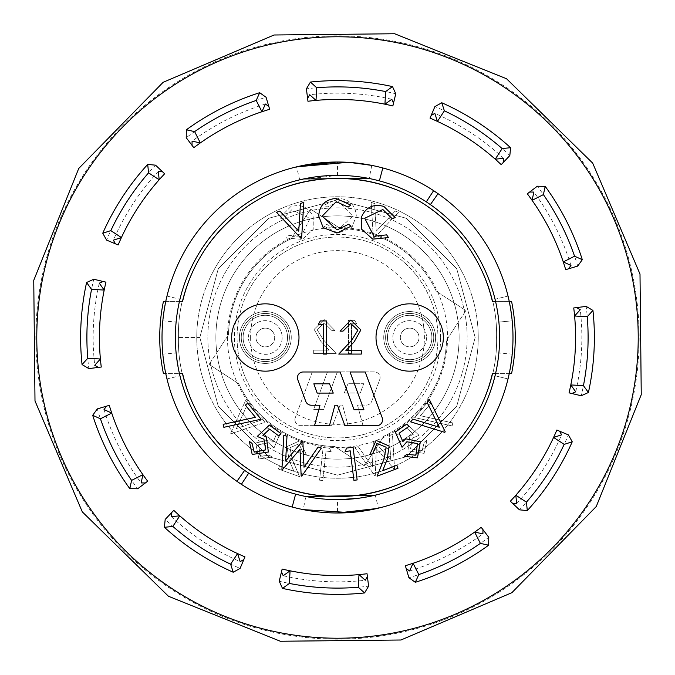<?xml version="1.0" encoding="UTF-8"?>
<svg xmlns="http://www.w3.org/2000/svg" width="675" height="675" viewBox="0 0 675 675"><rect width="100%" height="100%" fill="white"/><g stroke="black" fill="none" stroke-linecap="round" stroke-linejoin="round"><path stroke-width="0.51" stroke-dasharray="3.38 2.53" d="M199.834 337.5L218.278 268.667L268.667 218.278L337.5 199.834L406.333 218.278L456.722 268.667L475.166 337.5L456.722 406.333L406.333 456.722L337.5 475.166L268.667 456.722L218.278 406.333L199.834 337.5L218.278 268.667L268.667 218.278L337.5 199.834L406.333 218.278L456.722 268.667L475.166 337.5L456.722 406.333L406.333 456.722L337.5 475.166L268.667 456.722L218.278 406.333L199.834 337.5L218.278 268.667L268.667 218.278L337.5 199.834L406.333 218.278L456.722 268.667L475.166 337.5L456.722 406.333L406.333 456.722L337.5 475.166L268.667 456.722L218.278 406.333L199.834 337.5L218.278 268.667L268.667 218.278L337.5 199.834L406.333 218.278L456.722 268.667L475.166 337.5L456.722 406.333L406.333 456.722L337.5 475.166L268.667 456.722L218.278 406.333L199.834 337.5L178.445 337.5C176.251 252.517 252.517 176.251 337.5 178.445C422.483 176.251 498.749 252.517 496.555 337.5C498.749 422.483 422.483 498.749 337.5 496.555C252.517 498.749 176.251 422.483 178.445 337.5C176.251 252.517 252.517 176.251 337.5 178.445C422.483 176.251 498.749 252.517 496.555 337.5C498.749 422.483 422.483 498.749 337.5 496.555C252.517 498.749 176.251 422.483 178.445 337.5C176.251 252.517 252.517 176.251 337.5 178.445C422.483 176.251 498.749 252.517 496.555 337.5C498.749 422.483 422.483 498.749 337.5 496.555C252.517 498.749 176.251 422.483 178.445 337.5C176.251 252.517 252.517 176.251 337.5 178.445C422.483 176.251 498.749 252.517 496.555 337.5C498.749 422.483 422.483 498.749 337.5 496.555C252.517 498.749 176.251 422.483 178.445 337.5L199.834 337.5M426.457 336.099A16.841 16.841 0 0 0 408.274 320.718A16.841 16.841 0 0 0 392.892 338.901A16.841 16.841 0 0 0 411.075 354.282A16.841 16.841 0 0 0 426.457 336.099A16.841 16.841 0 0 0 408.274 320.718A16.841 16.841 0 0 0 392.892 338.901A16.841 16.841 0 0 0 411.075 354.282A16.841 16.841 0 0 0 426.457 336.099M387.543 339.339A22.207 22.207 0 0 0 411.514 359.632A22.207 22.207 0 0 0 431.806 335.661A22.207 22.207 0 0 0 407.835 315.368A22.207 22.207 0 0 0 387.543 339.339A22.207 22.207 0 0 0 411.514 359.632A22.207 22.207 0 0 0 431.806 335.661A22.207 22.207 0 0 0 407.835 315.368A22.207 22.207 0 0 0 387.543 339.339M418.483 340.647A9.357 9.357 0 0 0 412.822 328.691A9.357 9.357 0 0 0 400.866 334.353A9.357 9.357 0 0 1 412.822 328.691A9.357 9.357 0 0 1 418.483 340.647A9.357 9.357 0 0 1 406.527 346.309A9.357 9.357 0 0 1 400.866 334.353A9.357 9.357 0 0 1 412.822 328.691A9.357 9.357 0 0 1 418.483 340.647A9.357 9.357 0 0 1 406.527 346.309A9.357 9.357 0 0 1 400.866 334.353A9.357 9.357 0 0 1 412.822 328.691A9.357 9.357 0 0 1 418.483 340.647A9.357 9.357 0 0 1 406.527 346.309A9.357 9.357 0 0 1 400.866 334.353A9.357 9.357 0 0 0 406.527 346.309A9.357 9.357 0 0 0 418.483 340.647M432.329 345.6A24.055 24.055 0 0 0 417.774 314.845A24.055 24.055 0 0 0 387.02 329.4A24.055 24.055 0 0 0 401.574 360.155A24.055 24.055 0 0 0 432.329 345.6A24.055 24.055 0 0 0 417.774 314.845A24.055 24.055 0 0 0 387.02 329.4A24.055 24.055 0 0 0 401.574 360.155A24.055 24.055 0 0 0 432.329 345.6M237.068 337.5A100.432 100.432 0 0 0 337.5 437.932A100.432 100.432 0 0 0 437.932 337.5A100.432 100.432 0 0 0 337.5 237.068A100.432 100.432 0 0 0 237.068 337.5A100.465 100.465 0 0 0 337.5 437.965A100.465 100.465 0 0 0 437.965 337.5A100.465 100.465 0 0 0 337.5 237.035A100.465 100.465 0 0 0 237.035 337.5M250.619 337.5A86.881 86.881 0 0 0 337.5 424.381A86.881 86.881 0 0 0 424.381 337.5A86.881 86.881 0 0 0 337.5 250.619A86.881 86.881 0 0 0 250.619 337.5M207.849 337.5A129.651 129.651 0 0 0 337.5 467.151A129.651 129.651 0 0 0 467.151 337.5A129.651 129.651 0 0 0 337.5 207.849A129.651 129.651 0 0 0 207.849 337.5A129.651 129.651 0 0 0 337.5 467.151A129.651 129.651 0 0 0 467.151 337.5A129.651 129.651 0 0 0 337.5 207.849A129.651 129.651 0 0 0 207.849 337.5M162.008 337.5A175.492 175.492 0 0 0 162.802 354.181C164.852 369.326 166.244 377.578 166.97 378.937L179.955 375.781C179.356 374.92 178.073 367.293 176.107 352.915L179.44 373.587L165.755 373.587L162.802 354.181A175.492 175.492 0 0 1 433.612 190.671A175.492 175.492 0 0 0 162.008 337.5A175.492 175.492 0 0 1 162.802 320.819L165.755 301.413L179.44 301.413L176.107 322.085A162.127 162.127 0 0 0 175.373 337.5A162.127 162.127 0 0 1 176.107 322.085C178.065 307.749 179.347 300.122 179.955 299.219L166.97 296.063C166.236 297.456 164.843 305.707 162.802 320.819A175.492 175.492 0 0 0 236.959 481.334L244.62 470.382A162.127 162.127 0 0 1 175.373 337.5A162.127 162.127 0 0 0 176.107 352.915A162.127 162.127 0 0 1 429.249 203.833A162.127 162.127 0 0 0 175.373 337.5M337.5 175.373L337.5 162.008A175.492 175.492 0 0 1 382.826 167.965L371.782 165.392L369.174 178.495L379.375 180.875A162.127 162.127 0 0 0 337.5 175.373L299.7 179.845L303.708 178.934M499.618 335.897A162.127 162.127 0 0 1 499.627 337.5A162.127 162.127 0 0 0 498.892 322.085A162.127 162.127 0 0 1 499.618 335.897M508.03 296.063L495.045 299.219C495.644 300.088 496.927 307.707 498.892 322.085C496.927 307.741 495.644 300.113 495.045 299.219L508.03 296.063C508.764 297.439 510.157 305.691 512.198 320.819L509.245 301.413L495.56 301.413M245.751 471.167A162.127 162.127 0 0 0 499.627 337.5A162.127 162.127 0 0 0 430.38 204.618L438.041 193.666M241.388 484.329A175.492 175.492 0 0 0 512.198 320.819L498.892 322.085L512.198 320.819A175.492 175.492 0 0 1 512.992 337.5A175.492 175.492 0 0 0 436.759 192.772A175.492 175.492 0 0 1 512.198 354.181C510.148 369.301 508.756 377.553 508.03 378.937L495.045 375.781C495.644 374.912 496.927 367.293 498.892 352.915A162.127 162.127 0 0 0 499.627 337.5A162.127 162.127 0 0 1 498.892 352.915C496.927 367.259 495.644 374.887 495.045 375.781L508.03 378.937L495.045 375.781M495.56 373.587L509.237 373.587L512.198 354.181A175.492 175.492 0 0 0 512.992 337.5M295.625 494.125L305.826 496.505L303.218 509.608L292.174 507.035A175.492 175.492 0 0 0 337.5 512.992L337.5 499.627A162.127 162.127 0 0 1 295.625 494.125L292.174 507.035M376.962 508.503L378.422 508.157L375.3 495.155L374.389 495.374M350.106 162.464L347.996 162.321M299.7 179.845L296.578 166.843L300.822 165.881M357.607 498.378L375.3 495.155M382.826 167.965L379.375 180.875M166.97 378.937L179.955 375.781L166.97 378.937M166.97 296.063L179.955 299.219L166.97 296.063M294.933 419.656A5.974 5.974 0 0 1 295.186 417.943L312.297 371.883L327.451 371.883L313.588 409.615L323.426 409.615L337.373 371.883L374.507 371.883A5.763 5.763 0 0 1 379.865 379.223L371.773 401.212A5.991 5.991 0 0 1 366.154 405.127L357.522 405.127L362.914 425.343L347.979 425.343L342.596 405.127L340.048 405.127L332.691 425.343L299.067 425.343A5.974 5.974 0 0 1 295.186 417.943L312.297 371.883L327.451 371.883L313.588 409.615L323.426 409.615L337.373 371.883L374.507 371.883A5.763 5.763 0 0 1 379.865 379.223L371.773 401.212A5.991 5.991 0 0 1 366.154 405.127L357.522 405.127L362.914 425.343L347.979 425.343L342.596 405.127L340.048 405.127L332.691 425.343L299.067 425.343A5.974 5.974 0 0 1 294.933 419.656M382.573 419.757A5.974 5.974 0 0 0 382.32 418.044L365.209 371.984L350.047 371.984L363.909 409.717L354.08 409.717L340.132 371.984L302.991 371.984A5.763 5.763 0 0 0 297.633 379.325L305.733 401.313A5.991 5.991 0 0 0 311.352 405.228L319.975 405.228L314.592 425.444L329.518 425.444L334.91 405.228L337.458 405.228L344.815 425.444L378.439 425.444A5.974 5.974 0 0 0 382.573 419.757M239.397 337.5A25.928 25.928 0 0 0 265.326 363.428A25.928 25.928 0 0 0 291.254 337.5A25.928 25.928 0 0 0 265.326 311.572A25.928 25.928 0 0 0 239.397 337.5A25.928 25.928 0 0 0 265.326 363.428A25.928 25.928 0 0 0 291.254 337.5A25.928 25.928 0 0 0 265.326 311.572A25.928 25.928 0 0 0 239.397 337.5M383.746 337.5A25.928 25.928 0 0 0 409.674 363.428A25.928 25.928 0 0 0 435.603 337.5A25.928 25.928 0 0 0 409.674 311.572A25.928 25.928 0 0 0 383.746 337.5A25.928 25.928 0 0 0 409.674 363.428A25.928 25.928 0 0 0 435.603 337.5A25.928 25.928 0 0 0 409.674 311.572A25.928 25.928 0 0 0 383.746 337.5M159.739 337.5A177.761 177.761 0 0 0 163.434 373.587L182.596 373.587A159.055 159.055 0 0 0 492.404 373.587L511.566 373.587A177.761 177.761 0 0 0 511.566 301.413L492.404 301.413A159.055 159.055 0 0 0 182.596 301.413L163.434 301.413A177.761 177.761 0 0 0 159.739 337.5M356.619 323.789L354.679 320.389L348.545 320.389L348.545 353.54L351.523 353.54L351.523 323.789L356.619 323.789L354.679 320.389L348.545 320.389L348.545 353.54L351.523 353.54L351.523 323.789L356.619 323.789M406.848 423.976L395.348 432.481L397.221 435.004L406.679 428.009L413.353 434.278L409.852 436.075L407.911 450.9L424.077 453.364L426.921 440.269L424.204 442.285L422.077 451.01L410.56 448.774L412.307 438.117L419.057 435.333L406.848 423.976L395.348 432.481L397.221 435.004L406.679 428.009L413.353 434.278L409.852 436.075L407.911 450.9L424.077 453.364L426.921 440.269L424.204 442.285L422.077 451.01L410.56 448.774L412.307 438.117L419.057 435.333L406.848 423.976M331.172 451.642L329.569 448.225L323.148 447.517L319.545 480.178L322.793 480.532L326.042 451.069L331.172 451.642L329.569 448.225L323.148 447.517L319.545 480.178L322.793 480.532L326.042 451.069L331.172 451.642M280.378 432.743L268.481 424.955L266.777 427.57L276.564 433.974L273.029 442.344L270.135 439.72L255.656 443.019L258.93 458.924L272.118 457.076L269.291 455.22L260.432 456.249L258.55 444.749L269.08 442.716L273.999 448.031L280.378 432.743L268.481 424.955L266.777 427.57L276.564 433.974L273.029 442.344L270.135 439.72L255.656 443.019L258.93 458.924L272.118 457.076L269.291 455.22L260.432 456.249L258.55 444.749L269.08 442.716L273.999 448.031L280.378 432.743M290.714 206.693L279.408 218.084L282.53 219.097L291.76 209.773L310.07 218.346L301.025 236.537L288.259 235.288L286.478 238.022L302.257 239.414L313.217 229.407L313.251 216.911C308.661 207.166 301.151 203.757 290.714 206.693L279.408 218.084L282.53 219.097L291.76 209.773L310.07 218.346L301.025 236.537L288.259 235.288L286.478 238.022L302.257 239.414L313.217 229.407L313.251 216.911C308.661 207.166 301.151 203.757 290.714 206.693M374.043 238.292L398.495 212.279L395.145 211.056L376.253 231.171L374.541 203.555L371.183 202.331L373.376 238.047L374.043 238.292L398.495 212.279L395.145 211.056L376.253 231.171L374.541 203.555L371.183 202.331L373.376 238.047L374.043 238.292M338.867 198.425L324.287 205.073L326.852 207.124L338.757 201.673L352.814 216.135L337.956 229.939L326.489 224.269L323.848 226.184L338.099 233.052L351.861 227.576L356.299 215.916C355.463 205.208 349.65 199.37 338.867 198.425L324.287 205.073L326.852 207.124L338.757 201.673L352.814 216.135L337.956 229.939L326.489 224.269L323.848 226.184L338.099 233.052L351.861 227.576L356.299 215.916C355.463 205.208 349.65 199.37 338.867 198.425M231.137 433.772L264.988 422.263L262.6 419.605L236.444 428.515L247.911 403.287L245.514 400.629L230.656 433.24L231.137 433.772L264.988 422.263L262.6 419.605L236.444 428.515L247.911 403.287L245.514 400.629L230.656 433.24L231.137 433.772M299.025 443.753L303.514 453.938L306.492 455.009L299.919 440.724L286.959 446.58L289.111 460.055L293.853 471.201L279.475 466.028L278.395 469.032L299.54 476.651L292.275 459.515L289.963 447.736L299.025 443.753L303.514 453.938L306.492 455.009L299.919 440.724L286.959 446.58L289.111 460.055L293.853 471.201L279.475 466.028L278.395 469.032L299.54 476.651L292.275 459.515L289.963 447.736L299.025 443.753M394.571 468.678L392.453 434.464L389.256 435.586L390.783 460.232L373.992 440.935L373.359 441.155L372.398 466.678L358.079 446.504L354.907 447.618L374.735 475.622L375.334 475.411L376.304 448.63L393.981 468.889L394.571 468.678L392.453 434.464L389.256 435.586L390.783 460.232L373.992 440.935L373.359 441.155L372.398 466.678L358.079 446.504L354.907 447.618L374.735 475.622L375.334 475.411L376.304 448.63L393.981 468.889L394.571 468.678M430.633 403.557L428.245 401.549L414.712 417.614L452.09 425.933L452.773 422.947L420.407 415.707L430.633 403.557L428.245 401.549L414.712 417.614L452.09 425.933L452.773 422.947L420.407 415.707L430.633 403.557M324.295 322.945L331.973 330.59L334.952 330.59L324.143 319.545L314.128 329.392L320.836 341.288L329.13 350.139L313.698 350.139L313.698 353.54L336.226 353.54L323.367 339.82L317.098 329.662L324.295 322.945L331.973 330.59L334.952 330.59L324.143 319.545L314.128 329.392L320.836 341.288L329.13 350.139L313.698 350.139L313.698 353.54L336.226 353.54L323.367 339.82L317.098 329.662L324.295 322.945M300.957 238.292L276.505 212.279L279.855 211.056L298.738 231.171L300.459 203.555L303.817 202.331L301.624 238.047L300.957 238.292M336.133 198.425L350.713 205.073L348.148 207.124L336.243 201.673L322.186 216.135L337.044 229.939L348.511 224.269L351.152 226.184L336.901 233.052L323.139 227.576L318.701 215.916C319.537 205.208 325.35 199.37 336.133 198.425M383.847 206.432L395.229 217.628L392.141 218.675L382.835 209.512L364.719 218.278L373.95 236.267L386.632 234.866L388.454 237.566L372.752 239.144L361.716 229.314L361.53 216.878C365.977 207.115 373.41 203.639 383.847 206.432M245.32 405.152L247.717 403.161L261.107 419.234L223.838 427.309L223.18 424.339L255.445 417.293L245.32 405.152M269.426 425.09L280.927 433.595L279.053 436.118L269.595 429.123L262.921 435.392L266.414 437.189L268.355 452.014L252.197 454.469L249.345 441.374L252.07 443.399L254.197 452.123L265.714 449.879L263.959 439.231L257.217 436.447L269.426 425.09M281.922 469.378L283.795 435.24L286.985 436.328L285.635 460.932L302.257 441.551L302.881 441.771L304.028 467.227L318.17 447.002L321.342 448.09L301.759 476.162L301.16 475.959L300.004 449.246L282.513 469.581L281.922 469.378M345.102 451.507L346.655 448.057L353.076 447.263L357.151 479.925L353.902 480.33L350.232 450.866L345.102 451.507M377.021 443.399L372.727 453.625L369.773 454.748L376.076 440.404L389.095 446.015L387.18 459.472L382.657 470.669L396.892 465.261L398.014 468.239L377.08 476.187L384.024 458.992L386.117 447.221L377.021 443.399M395.263 432.042L407.033 423.934L408.805 426.516L399.127 433.19L402.882 441.526L405.726 438.809L420.365 441.762L417.471 457.827L404.165 456.292L406.957 454.368L415.884 455.186L417.496 443.576L406.856 441.788L402.047 447.255L395.263 432.042M444.766 432.346L410.636 421.858L412.948 419.133L439.315 427.258L427.123 402.41L429.435 399.684L445.23 431.806L444.766 432.346M318.381 324.329L320.321 320.929L326.447 320.929L326.447 354.071L323.477 354.071L323.477 324.329L318.381 324.329M350.705 323.477L343.027 331.13L340.048 331.13L350.857 320.077L360.872 329.932L354.164 341.82L345.87 350.671L361.294 350.671L361.294 354.071L338.774 354.071L351.633 340.352L357.902 330.193L350.705 323.477M333.264 393.103L317.191 393.103L313.85 383.805L329.484 383.805L333.264 393.103M344.242 393.002L360.307 393.002L363.656 383.704L348.022 383.704L344.242 393.002L360.307 393.002L363.656 383.704L348.022 383.704L344.242 393.002M282.108 336.099A16.841 16.841 0 0 0 263.925 320.718A16.841 16.841 0 0 0 248.543 338.901A16.841 16.841 0 0 0 266.726 354.282A16.841 16.841 0 0 0 282.108 336.099A16.841 16.841 0 0 0 263.925 320.718A16.841 16.841 0 0 0 248.543 338.901A16.841 16.841 0 0 0 266.726 354.282A16.841 16.841 0 0 0 282.108 336.099M243.194 339.339A22.207 22.207 0 0 0 267.165 359.632A22.207 22.207 0 0 0 287.457 335.661A22.207 22.207 0 0 0 263.486 315.368A22.207 22.207 0 0 0 243.194 339.339A22.207 22.207 0 0 0 267.165 359.632A22.207 22.207 0 0 0 287.457 335.661A22.207 22.207 0 0 0 263.486 315.368A22.207 22.207 0 0 0 243.194 339.339M272 330.944A9.357 9.357 0 0 0 258.77 330.826A9.357 9.357 0 0 0 258.652 344.056A9.357 9.357 0 0 1 258.77 330.826A9.357 9.357 0 0 1 272 330.944A9.357 9.357 0 0 1 271.882 344.174A9.357 9.357 0 0 1 258.652 344.056A9.357 9.357 0 0 1 258.77 330.826A9.357 9.357 0 0 1 272 330.944A9.357 9.357 0 0 1 271.882 344.174A9.357 9.357 0 0 1 258.652 344.056A9.357 9.357 0 0 1 258.77 330.826A9.357 9.357 0 0 1 272 330.944A9.357 9.357 0 0 1 271.882 344.174A9.357 9.357 0 0 1 258.652 344.056A9.357 9.357 0 0 0 271.882 344.174A9.357 9.357 0 0 0 272 330.944M282.488 320.642A24.055 24.055 0 0 0 248.468 320.33A24.055 24.055 0 0 0 248.155 354.358A24.055 24.055 0 0 0 282.184 354.662A24.055 24.055 0 0 0 282.488 320.642A24.055 24.055 0 0 0 248.468 320.33A24.055 24.055 0 0 0 248.155 354.358A24.055 24.055 0 0 0 282.184 354.662A24.055 24.055 0 0 0 282.488 320.642M397.153 246.198A109.063 109.063 0 0 0 340.208 228.471A109.063 109.063 0 0 1 436.261 291.22A109.063 109.063 0 0 0 397.153 246.198M228.471 334.792A109.063 109.063 0 0 1 291.22 238.739A109.063 109.063 0 0 0 228.471 334.792L209.115 364.424L228.471 334.792M238.739 383.78L209.115 364.424L238.739 383.78A109.063 109.063 0 0 0 334.792 446.529A109.063 109.063 0 0 1 238.739 383.78M364.424 465.885L334.792 446.529L364.424 465.885L383.78 436.261L364.424 465.885M428.802 397.153A109.063 109.063 0 0 1 383.78 436.261A109.063 109.063 0 0 0 446.529 340.208L465.885 310.576L436.261 291.22L465.885 310.576L446.529 340.208A109.063 109.063 0 0 1 428.802 397.153M310.576 209.115L291.22 238.739L310.576 209.115L340.208 228.471L310.576 209.115M481.199 527.318L488.767 537.308A250.611 250.611 0 0 1 408.915 577.716L405.346 565.709M413.066 563.262A238.073 238.073 0 0 0 474.66 532.094M573.733 307.96L586.17 306.399A250.611 250.611 0 0 1 581.242 395.761L569.05 392.85M570.805 384.936A238.073 238.073 0 0 0 574.602 316.01M565.709 269.654L577.716 266.085A250.611 250.611 0 0 0 537.308 186.232L527.318 193.801M563.262 261.934A238.073 238.073 0 0 0 532.094 200.34M501.213 164.641L509.827 155.545A250.611 250.611 0 0 0 434.903 106.599L430.034 118.142M495.231 159.173A238.073 238.073 0 0 0 437.442 121.416M392.85 105.95L395.761 93.758A250.611 250.611 0 0 0 306.399 88.83L307.96 101.267M384.936 104.195A238.073 238.073 0 0 0 316.01 100.398M268.819 106.481L266.085 97.284A250.611 250.611 0 0 0 186.232 137.692L193.801 147.682M261.934 111.738A238.073 238.073 0 0 0 200.34 142.906M164.641 173.787L155.545 165.172A250.611 250.611 0 0 0 106.599 240.097L118.142 244.966M159.173 179.769A238.073 238.073 0 0 0 121.416 237.558M105.95 282.15L93.758 279.239A250.611 250.611 0 0 0 88.83 368.601L101.267 367.04M104.195 290.064A238.073 238.073 0 0 0 100.398 358.99M109.291 405.346L97.284 408.915A250.611 250.611 0 0 0 137.692 488.767L147.682 481.199M111.738 413.066A238.073 238.073 0 0 0 142.906 474.66M171.771 512.485L165.172 519.455A250.611 250.611 0 0 0 240.097 568.401L244.966 556.858M179.769 515.827A238.073 238.073 0 0 0 237.558 553.584M282.15 569.05L279.239 581.242A250.611 250.611 0 0 0 368.601 586.17L367.04 573.733M290.064 570.805A238.073 238.073 0 0 0 358.99 574.602M510.359 501.213L519.455 509.827A250.611 250.611 0 0 0 568.401 434.903L556.858 430.034M515.827 495.231A238.073 238.073 0 0 0 553.584 437.442M516.662 503.643A244.342 244.342 0 0 0 561.617 434.835M409.59 570.966A244.342 244.342 0 0 0 482.92 533.858M283.205 575.733A244.342 244.342 0 0 0 365.259 580.255M171.357 516.662A244.342 244.342 0 0 0 240.165 561.617M104.034 409.59A244.342 244.342 0 0 0 141.143 482.92M99.267 283.205A244.342 244.342 0 0 0 94.745 365.259M158.338 171.357A244.342 244.342 0 0 0 113.383 240.165M265.41 104.034A244.342 244.342 0 0 0 192.08 141.143M391.795 99.267A244.342 244.342 0 0 0 309.732 94.745M503.643 158.338A244.342 244.342 0 0 0 434.835 113.383M570.966 265.41A244.342 244.342 0 0 0 533.858 192.08M575.733 391.795A244.342 244.342 0 0 0 580.255 309.732M227.475 337.5A110.025 110.025 0 0 0 337.5 447.525A110.025 110.025 0 0 0 447.525 337.5A110.025 110.025 0 0 0 337.5 227.475A110.025 110.025 0 0 0 227.475 337.5M440.606 337.5A103.106 103.106 0 0 0 337.5 234.394A103.106 103.106 0 0 0 234.394 337.5A103.106 103.106 0 0 0 337.5 440.606A103.106 103.106 0 0 0 440.606 337.5M499.627 337.5A162.127 162.127 0 0 0 430.38 204.618M478.237 337.5A140.738 140.738 0 0 0 337.5 196.762A140.738 140.738 0 0 0 196.762 337.5A140.738 140.738 0 0 0 337.5 478.237A140.738 140.738 0 0 0 478.237 337.5A140.738 140.738 0 0 0 337.5 196.762A140.738 140.738 0 0 0 196.762 337.5A140.738 140.738 0 0 0 337.5 478.237A140.738 140.738 0 0 0 478.237 337.5M215.873 337.5A121.627 121.627 0 0 0 337.5 459.127A121.627 121.627 0 0 0 459.127 337.5A121.627 121.627 0 0 0 337.5 215.873A121.627 121.627 0 0 0 215.873 337.5A121.627 121.627 0 0 0 337.5 459.127A121.627 121.627 0 0 0 459.127 337.5A121.627 121.627 0 0 0 337.5 215.873A121.627 121.627 0 0 0 215.873 337.5M162.802 354.181L176.107 352.915L162.802 354.181M162.802 320.819L176.107 322.085L162.802 320.819M512.198 354.181L498.892 352.915L512.198 354.181M84.966 172.513A301.657 301.657 0 0 1 502.487 84.966A301.657 301.657 0 0 1 590.034 502.487A301.657 301.657 0 0 1 172.513 590.034A301.657 301.657 0 0 1 84.966 172.513"/><path stroke-width="1.01" d="M376.127 340.293A33.666 33.666 0 0 0 412.467 371.048A33.666 33.666 0 0 0 443.222 334.707A33.666 33.666 0 0 0 406.882 303.952A33.666 33.666 0 0 0 376.127 340.293M179.955 299.219L179.44 301.413L182.596 301.413A159.055 159.055 0 0 1 492.404 301.413L495.56 301.413M379.375 180.875A162.127 162.127 0 0 0 244.62 470.382L236.959 481.334A175.492 175.492 0 0 0 512.992 337.5A175.492 175.492 0 0 0 438.041 193.666L430.38 204.618L426.296 201.85A162.127 162.127 0 0 0 379.375 180.875L382.826 167.965A175.492 175.492 0 0 0 236.959 481.334L241.388 484.329L248.704 473.15A162.127 162.127 0 0 0 499.627 337.5A162.127 162.127 0 0 0 429.249 203.833A162.127 162.127 0 0 1 430.38 204.618M303.708 178.934L369.174 178.495M508.03 378.937L509.245 373.587L511.566 373.587A177.761 177.761 0 0 0 511.566 301.413L509.237 301.413L508.03 296.063M337.5 512.992L376.962 508.503M378.422 508.157L349.355 512.587L303.218 509.608M166.97 378.937L165.755 373.587L163.434 373.587A177.761 177.761 0 0 1 163.434 301.413L165.755 301.413L166.97 296.063M295.625 494.125L292.174 507.035M371.782 165.392L350.106 162.464M347.996 162.321L296.578 166.843M300.822 165.881L337.5 162.008M438.041 193.666L433.612 190.671A175.492 175.492 0 0 1 436.759 192.772A175.492 175.492 0 0 0 382.826 167.965M248.704 473.15L244.62 470.382A162.127 162.127 0 0 0 245.751 471.167M339.289 499.618L357.607 498.378M374.389 495.374L305.826 496.505M495.56 373.587L492.404 373.587A159.055 159.055 0 0 1 182.596 373.587L179.44 373.587L179.955 375.781M433.612 190.671L426.296 201.85M382.573 419.757A5.974 5.974 0 0 0 382.32 418.044L365.209 371.984L350.047 371.984L363.909 409.717L354.08 409.717L340.132 371.984L302.991 371.984A5.763 5.763 0 0 0 297.633 379.325L305.733 401.313A5.991 5.991 0 0 0 311.352 405.228L319.975 405.228L314.592 425.444L329.518 425.444L334.91 405.228L337.458 405.228L344.815 425.444L378.439 425.444A5.974 5.974 0 0 0 382.573 419.757M323.477 324.329L318.381 324.329L320.321 320.929L326.447 320.929L326.447 354.071L323.477 354.071L323.477 324.329M402.047 447.255L395.263 432.042L407.033 423.934L408.805 426.516L399.127 433.19L402.882 441.526L405.726 438.809L420.365 441.762L417.471 457.827L404.165 456.292L406.957 454.368L415.884 455.186L417.496 443.576L406.856 441.788L402.047 447.255M350.232 450.866L345.102 451.507L346.655 448.057L353.076 447.263L357.151 479.925L353.902 480.33L350.232 450.866M257.217 436.447L269.426 425.09L280.927 433.595L279.053 436.118L269.595 429.123L262.921 435.392L266.414 437.189L268.355 452.014L252.197 454.469L249.345 441.374L252.07 443.399L254.197 452.123L265.714 449.879L263.959 439.231L257.217 436.447M361.53 216.878C365.977 207.115 373.41 203.639 383.847 206.432L395.229 217.628L392.141 218.675L382.835 209.512L364.719 218.278L373.95 236.267L386.632 234.866L388.454 237.566L372.752 239.144L361.716 229.314L361.53 216.878M301.624 238.047L300.957 238.292L276.505 212.279L279.855 211.056L298.738 231.171L300.459 203.555L303.817 202.331L301.624 238.047M318.701 215.916C319.537 205.208 325.35 199.37 336.133 198.425L350.713 205.073L348.148 207.124L336.243 201.673L322.186 216.135L337.044 229.939L348.511 224.269L351.152 226.184L336.901 233.052L323.139 227.576L318.701 215.916M255.445 417.293L245.32 405.152L247.717 403.161L261.107 419.234L223.838 427.309L223.18 424.339L255.445 417.293M282.513 469.581L281.922 469.378L283.795 435.24L286.985 436.328L285.635 460.932L302.257 441.551L302.881 441.771L304.028 467.227L318.17 447.002L321.342 448.09L301.759 476.162L301.16 475.959L300.004 449.246L282.513 469.581M386.117 447.221L377.021 443.399L372.727 453.625L369.773 454.748L376.076 440.404L389.095 446.015L387.18 459.472L382.657 470.669L396.892 465.261L398.014 468.239L377.08 476.187L384.024 458.992L386.117 447.221M445.23 431.806L444.766 432.346L410.636 421.858L412.948 419.133L439.315 427.258L427.123 402.41L429.435 399.684L445.23 431.806M357.902 330.193L350.705 323.477L343.027 331.13L340.048 331.13L350.857 320.077L360.872 329.932L354.164 341.82L345.87 350.671L361.294 350.671L361.294 354.071L338.774 354.071L351.633 340.352L357.902 330.193M333.264 393.103L317.191 393.103L313.85 383.805L329.484 383.805L333.264 393.103M231.778 340.293A33.666 33.666 0 0 0 268.118 371.048A33.666 33.666 0 0 0 298.873 334.707A33.666 33.666 0 0 0 262.533 303.952A33.666 33.666 0 0 0 231.778 340.293M405.346 565.709A238.073 238.073 0 0 0 481.199 527.318L482.979 529.656L482.92 533.858L474.66 532.094L480.381 543.392A250.611 250.611 0 0 1 418.787 574.56L413.066 563.262L409.59 570.966L406.181 568.519L405.346 565.709M569.05 392.85A238.073 238.073 0 0 0 573.733 307.96L576.653 307.589L580.255 309.732L574.602 316.01L587.242 316.71A250.611 250.611 0 0 1 583.436 385.636L570.805 384.936L575.733 391.795L571.911 393.533L569.05 392.85M565.709 269.654A238.073 238.073 0 0 0 527.318 193.801L529.656 192.021L533.858 192.08L532.094 200.34L543.392 194.619A250.611 250.611 0 0 1 574.56 256.213L563.262 261.934L570.966 265.41L568.519 268.819L565.709 269.654M501.213 164.641A238.073 238.073 0 0 0 430.034 118.142L431.173 115.433L434.835 113.383L437.442 121.416L444.369 110.818A250.611 250.611 0 0 1 502.158 148.576L495.231 159.173L503.643 158.338L503.229 162.515L501.213 164.641M392.85 105.95A238.073 238.073 0 0 0 307.96 101.267L307.589 98.347L309.732 94.745L316.01 100.398L316.71 87.758A250.611 250.611 0 0 1 385.636 91.564L384.936 104.195L391.795 99.267L393.533 103.089L392.85 105.95M269.654 109.291L268.819 106.481L265.41 104.034L261.934 111.738A238.073 238.073 0 0 0 193.801 147.682L192.021 145.344L192.08 141.143L200.34 142.906L194.619 131.608A250.611 250.611 0 0 1 256.213 100.44L261.934 111.738A238.073 238.073 0 0 1 269.654 109.291L266.085 97.284L259.673 92.703A256.871 256.871 0 0 0 186.342 129.811L194.619 131.608M164.641 173.787A238.073 238.073 0 0 0 118.142 244.966L115.433 243.827L113.383 240.165L121.416 237.558L110.818 230.631A250.611 250.611 0 0 1 148.576 172.842L159.173 179.769L158.338 171.357L162.515 171.771L164.641 173.787M105.95 282.15A238.073 238.073 0 0 0 101.267 367.04L98.347 367.411L94.745 365.259L100.398 358.99L87.758 358.29A250.611 250.611 0 0 1 91.555 289.364L104.195 290.064L99.267 283.205L103.089 281.467L105.95 282.15M109.291 405.346A238.073 238.073 0 0 0 147.682 481.199L145.344 482.979L141.143 482.92L142.906 474.66L131.608 480.381A250.611 250.611 0 0 1 100.44 418.787L111.738 413.066L104.034 409.59L106.481 406.181L109.291 405.346M173.787 510.359L171.771 512.485L171.357 516.662L179.769 515.827A238.073 238.073 0 0 0 244.966 556.858L243.827 559.567L240.165 561.617L237.558 553.584L230.631 564.182A250.611 250.611 0 0 1 172.842 526.424L179.769 515.827A238.073 238.073 0 0 1 173.787 510.359L165.172 519.455L164.413 527.302A256.871 256.871 0 0 0 233.221 572.248L230.631 564.182M282.15 569.05A238.073 238.073 0 0 0 367.04 573.733L367.402 576.653L365.259 580.255L358.99 574.602L358.29 587.242A250.611 250.611 0 0 1 289.364 583.436L290.064 570.805L283.205 575.733L281.467 571.911L282.15 569.05M510.359 501.213A238.073 238.073 0 0 0 556.858 430.034L559.567 431.173L561.617 434.835L553.584 437.442L564.182 444.369A250.611 250.611 0 0 1 526.424 502.158L515.827 495.231L516.662 503.643L512.485 503.229L510.359 501.213M526.424 502.158L527.302 510.587A256.871 256.871 0 0 0 572.248 441.779L564.182 444.369M527.302 510.587L519.455 509.827L512.485 503.229M559.567 431.173L568.401 434.903L572.248 441.779M418.787 574.56L415.327 582.297A256.871 256.871 0 0 0 488.658 545.189L480.381 543.392M482.979 529.656L488.767 537.308L488.658 545.189M415.327 582.297L408.915 577.716L406.181 568.519M289.364 583.436L282.504 588.414A256.871 256.871 0 0 0 364.567 592.945L358.29 587.242M282.504 588.414L279.239 581.242L281.467 571.911M367.402 576.653L368.601 586.17L364.567 592.945M172.842 526.424L164.413 527.302M243.827 559.567L240.097 568.401L233.221 572.248M100.44 418.787L92.703 415.327A256.871 256.871 0 0 0 129.811 488.658L131.608 480.381M92.703 415.327L97.284 408.915L106.481 406.181M145.344 482.979L137.692 488.767L129.811 488.658M91.555 289.364L86.586 282.504A256.871 256.871 0 0 0 82.055 364.567L87.758 358.29M86.586 282.504L93.758 279.239L103.089 281.467M98.347 367.411L88.83 368.601L82.055 364.567M148.576 172.842L147.698 164.413A256.871 256.871 0 0 0 102.752 233.221L110.818 230.631M147.698 164.413L155.545 165.172L162.515 171.771M115.433 243.827L106.599 240.097L102.752 233.221M256.213 100.44L259.673 92.703M192.021 145.344L186.232 137.692L186.342 129.811M385.636 91.564L392.496 86.586A256.871 256.871 0 0 0 310.433 82.055L316.71 87.758M392.496 86.586L395.761 93.758L393.533 103.089M307.589 98.347L306.399 88.83L310.433 82.055M502.158 148.576L510.587 147.698A256.871 256.871 0 0 0 441.779 102.752L444.369 110.818M510.587 147.698L509.827 155.545L503.229 162.515M431.173 115.433L434.903 106.599L441.779 102.752M574.56 256.213L582.297 259.673A256.871 256.871 0 0 0 545.189 186.342L543.392 194.619M582.297 259.673L577.716 266.085L568.519 268.819M529.656 192.021L537.308 186.232L545.189 186.342M583.436 385.636L588.414 392.496A256.871 256.871 0 0 0 592.945 310.433L587.242 316.71M576.653 307.589L586.17 306.399L592.945 310.433M588.414 392.496L581.242 395.761L571.911 393.533M173.019 589.258A300.729 300.729 0 0 1 85.742 173.019A300.729 300.729 0 0 1 501.981 85.742A300.729 300.729 0 0 1 589.258 501.981A300.729 300.729 0 0 1 173.019 589.258M506.554 78.747L394.664 33.75L274.067 34.999L163.139 82.299L78.747 168.446L33.75 280.336L34.999 400.933L82.299 511.861L168.446 596.253L280.336 641.25L400.933 640.001L511.861 592.701L596.253 506.554L641.25 394.664L640.001 274.067L592.701 163.139L506.554 78.747"/></g></svg>
